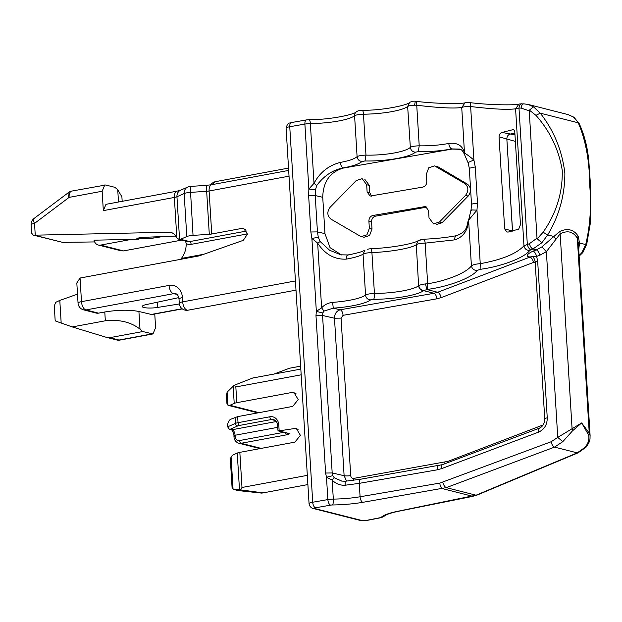 <?xml version="1.0" encoding="UTF-8"?>
<svg xmlns="http://www.w3.org/2000/svg" width="622" height="622" viewBox="0 0 622 622"><rect width="100%" height="100%" fill="white"/><g stroke="black" fill="none" stroke-linecap="round" stroke-linejoin="round"><path stroke-width="0.93" d="M330.196 207.188C326.845 211.783 327.086 215.756 330.92 219.092L361.071 236.663L366.941 234.828L369.344 228.352L368.9 221.082C368.978 218.089 370.308 216.223 372.866 215.484L425.549 206.527L428.574 210.578L429.017 217.84L433.542 223.904L439.443 222.023L465.505 195.401C468.856 190.798 468.615 186.825 464.774 183.49L434.623 165.918L428.76 167.761L426.35 174.238L426.793 181.5C426.715 184.501 425.394 186.367 422.828 187.098L370.144 196.054L367.12 192.011L366.677 184.742L362.159 178.677L356.25 180.559L330.196 207.188M502.086 132.447C500.135 133.046 499.116 134.507 499.038 136.824L504.667 228.88L506.844 231.983L508.182 232.068L518.701 229.114L520.466 224.612L514.837 132.556C514.573 130.348 513.834 129.415 512.621 129.749L502.086 132.447L510.367 134.025C508.081 134.702 506.907 136.358 506.844 139.001L512.481 231.104M514.977 134.912L510.367 134.025L514.876 133.232L510.367 134.025C508.081 134.694 506.907 136.35 506.844 139.001L512.551 231.089M82.959 309.655A7.433 6.189 -75.8 0 0 83.643 309.88L96.262 313.084A7.433 6.189 -75.8 0 0 98.533 313.146L104.791 311.987C118.242 309.834 129.617 309.67 138.916 311.49L151.776 314.561L182.332 308.893M179.346 303.956L157.599 307.439L157.319 302.206M178.802 297.611L146.294 304.57A10.59 2.099 176.5 0 0 142.228 306.506A10.59 2.099 176.5 0 0 157.599 307.439M61.189 323.121L59.798 300.403L55.638 302.37L54.285 306.047L55.14 320.097L55.77 321.107L72.23 326.931L105.328 320.789C119.269 319.273 130.83 322.04 139.997 329.108L138.916 311.49M59.798 300.403L77.509 294.159M154.761 314.009L155.601 327.646L152.965 333.944L142.757 331.542L139.997 329.108M162.661 236.578L153.898 237.977A11.834 2.348 -3.5 0 1 138.574 238.047L138.659 239.206L136.84 238.335L141.458 237.41L175.567 236.065M181.756 240.1L123.49 250.915L120.956 250.775L98.307 245.029A7.433 6.189 104.2 0 1 94.046 240.193L131.475 239.369L100.585 245.099A7.433 6.189 104.2 0 1 98.307 245.029M33.238 235.1L62.76 242.393L94.637 241.919M122.176 201.326L121.896 196.801L117.745 189.796L114.984 187.354L105.686 184.998L71.74 191.086A7.433 7.433 0 0 0 68.63 192.455A7.433 2.853 53 0 0 69.112 197.384A7.433 3.841 -100.5 0 1 71.74 191.086M104.776 184.959L102.148 191.249L103.33 210.633L105.965 204.335L176.982 191.156A7.433 3.841 -100.5 0 0 174.354 197.446L103.33 210.633M169.052 285.412A14.858 12.378 104.2 0 1 182.448 297.627L182.705 301.864A7.433 1.477 -3.5 0 0 179.276 303.334L179.019 299.089C178.413 295.707 177.324 293.934 175.754 293.755A7.433 6.189 -75.8 0 0 173.484 293.693A7.433 3.841 -100.5 0 1 169.052 285.412L81.49 301.662A7.433 1.477 176.5 0 0 78.053 303.132L76.825 282.948L80.044 278.042L199.164 255.883L243.295 240.333L247.424 234.191L243.715 228.468L241.834 228.414L211.737 233.996A4.953 0.98 -3.5 0 1 209.295 234.3L193.038 235.396L190.231 186.437A7.433 7.433 0 0 0 187.735 187.051L180.528 190.231L176.982 191.156M72.23 326.931L106.02 337.225L109.729 337.676L142.757 331.542M152.056 333.905L119.027 340.032A7.433 6.189 -75.8 0 1 116.749 339.97L106.02 337.225M203.759 254.266L181.383 258.418A19.811 16.499 104.2 0 0 186.172 243.451L185.543 241.064M181.383 258.418L180.535 259.39M176.835 237.969L174.354 197.446A7.433 1.477 176.5 0 0 176.951 196.731L179.564 239.501L180.574 239.291L189.663 241.6A7.433 6.189 -75.8 0 1 187.385 241.53L179.097 239.423L176.835 237.969A7.433 6.189 104.2 0 1 175.785 236.469A9.905 8.249 -75.8 0 0 170.941 232.426A9.905 8.249 -75.8 0 0 169.083 232.216L35.252 235.17L34.529 223.399L69.112 197.384L102.148 191.249M131.475 239.369L138.659 239.206M31.1 224.869A7.433 1.477 -3.5 0 1 34.529 223.399A7.433 2.853 53 0 1 34.047 218.477A7.433 7.433 0 0 0 31.1 224.869L31.605 233.126L33.238 235.093L35.252 235.17M193.038 235.396A7.433 1.477 -3.5 0 0 186.787 236.554L180.574 239.291M471.6 210.788L471.025 209.925L476.973 210.127L468.615 220.172L471.406 265.827C472.09 268.922 474.018 270.461 477.191 270.453C471.935 277.777 448.649 286.664 427.516 289.385L427.656 283.725C446.293 281.012 466.788 272.623 471.406 265.827C472.953 264.715 475.9 264 480.246 263.674C501.729 259.786 516.307 253.846 523.965 245.83L529.415 243.668L537.011 238.187L529.221 110.809L529.361 110.141L535.954 115.35L540.261 113.165L533.544 106.86L529.361 110.141M537.011 238.187L537.229 238.801L543.099 232.239C556.395 213.183 562.77 192.517 562.241 170.241C558.75 149.459 549.988 131.156 535.954 115.35M529.415 243.668C530.185 246.514 531.359 248.295 532.937 249.002L541.855 242.759L537.229 238.801M543.099 232.239L547.702 234.922C559.147 215.741 564.869 195.153 564.862 173.141C562.14 150.617 553.945 130.628 540.261 113.165L578.273 122.822C585.737 140.284 589.547 161.075 589.695 185.193C591.522 205.866 590.192 225.662 585.722 244.57L581.71 252.874L582.9 252.47M541.855 242.759L547.702 234.922L553.883 236.492L541.879 246.903L536.374 249.881C537.906 250.604 539.056 252.384 539.818 255.23L536.592 256.435L531.413 256.256C533.108 256.365 534.352 258.223 535.145 261.846L537.649 260.828L536.592 256.435C535.83 253.597 534.679 251.809 533.147 251.086C528.296 253.356 526.492 255.137 527.744 256.419L530.014 257.073L437.678 292.27L426.809 289.51L425.51 283.904L427.656 283.725L425.168 243.132L454.674 239.874C463.25 237.13 467.892 230.568 468.615 220.172L471.025 209.925L471.523 204.584A4.953 0.98 -3.5 0 1 477.494 203.262L475.27 166.921L473.91 160.079L470.636 106.533C470.745 103.928 470.504 102.638 469.913 102.653M521.92 103.835A4.953 2.55 91.4 0 0 521.609 103.788A4.953 2.55 91.4 0 0 518.981 108.041L521.119 108.088C521.539 105.165 522.519 103.765 524.058 103.882M530.846 249.803L529.742 250.456C526.57 250.464 524.649 248.924 523.965 245.83L515.584 108.811L518.981 108.041L527.324 244.462A4.953 2.208 69.1 0 0 530.846 249.803L532.937 249.002L536.374 249.881L533.147 251.086M578.709 249.461L579.541 243.008L578.126 236.088C573.725 229.502 567.622 227.955 559.816 231.438L553.883 236.492L555.959 239.283L546.38 251.653L539.818 255.23M573.919 117.224L568.096 114.596L573.398 116.975L579.261 123.739C585.022 136.374 588.319 150.47 589.151 166.027L590.161 180.271L590.48 222.404L586.748 244.112L585.722 244.57L579.541 243.008L578.374 244.975M471.523 204.584L469.299 168.243L468.133 162.871L464.595 154.754L461.726 107.505C463.297 106.797 466.267 106.471 470.636 106.533C492.655 109.145 507.638 109.907 515.584 108.811L519.005 104.029L520.777 103.89M529.742 250.456C524.424 257.78 501.192 266.62 480.114 269.334L480.246 263.674L476.973 210.127L477.494 203.262M513.438 129.718L512.621 129.749L513.896 129.99M541.879 246.903L546.38 251.653L557.747 437.406L551.084 441.76L439.832 483.092A4.953 2.34 80.3 0 0 442.561 488.651L472.541 496.263L476.934 495.128M559.816 231.438L560.158 233.864L555.959 239.283M578.126 236.088L577.325 238.226C573.243 231.571 567.528 230.117 560.158 233.864L572.077 428.729L557.747 437.406L562.801 441.659L554.536 447.117A4.953 2.13 -110.5 0 1 551.084 441.76M590.099 435.649L589.244 433.083L588.544 434.91C589.563 439.046 588.404 443.183 585.069 447.311L586.095 447.117C590.97 440.337 589.804 439.015 590.107 435.703L578.32 242.992L577.325 238.226L589.244 433.083L581.656 422.937L572.077 428.729L572.52 430.836L562.801 441.659M573.398 116.975L574.059 117.325M466.92 102.576L465.124 102.723L461.726 107.505C453.726 108.609 438.728 107.847 416.732 105.235L414.586 105.219L415.294 101.285M459.534 149.078L451.766 148.915C441.472 150.874 430.307 151.791 418.272 151.667L415.309 152.188C412.464 151.854 410.808 150.252 410.341 147.383A7.433 1.477 -3.5 0 1 419.22 145.82L416.732 105.235C416.849 102.63 416.608 101.339 416.017 101.355M468.669 162.925C467.565 162.754 469.315 161.806 473.91 160.079C469.851 156.565 466.718 154.256 464.517 153.16C462.698 145.634 457.458 142.399 448.781 143.449C439.692 145.175 429.841 145.968 419.22 145.828L418.272 151.667M425.51 283.904C422.128 284.347 419.889 284.938 418.8 285.669C419.298 288.639 421.024 290.241 423.979 290.474L427.516 289.385M423.979 290.474L423.652 290.661A42.102 8.35 -3.5 0 1 373.573 299.361A2.48 0.49 -3.5 0 0 370.611 299.882A42.102 8.35 -3.5 0 1 333.283 308.178L332.615 302.378C328.152 302.867 324.49 304.687 321.621 307.836L323.953 311.07L322.795 312.967L322.561 315.471L334.48 318.231C334.582 313.745 336.502 310.93 340.25 309.787L433.985 293.289L423.652 290.661C420.76 290.373 419.08 288.756 418.614 285.817A37.149 7.371 -3.5 0 1 374.428 293.491L371.925 252.579C390.678 251.902 411.507 248.201 416.297 244.695A7.433 1.477 -3.5 0 1 425.168 243.132C424.857 240.302 424.344 239.019 423.629 239.291M407.651 106.541L410.341 147.383C405.614 151.916 384.785 155.554 365.969 155.127L363.466 114.215A37.149 7.371 176.5 0 0 407.651 106.541L409.626 102.436M414.586 105.219C411.189 105.328 408.934 105.724 407.838 106.409L409.478 102.544C408.46 104.823 383.168 110.592 362.253 110.288A4.953 1.19 -90.6 0 1 363.466 114.215A7.433 1.477 176.5 0 0 354.587 115.778A4.953 4.665 -127.8 0 1 356.313 111.851C357.58 110.864 359.555 110.343 362.253 110.288M341.509 254.934L330.033 247.634L324.964 233.631L322.74 197.291C323.129 181.663 330.049 171.913 343.5 168.041L452.202 149.055L460.226 149.334M420.666 239.812L418.256 240.597L416.297 244.695L418.614 285.817M585.069 447.311L577.239 452.878L578.133 452.808L476.942 495.128A4.953 2.558 -112.7 0 1 476.048 495.198L397.948 511.237A42.102 8.35 -3.5 0 0 381.208 517.333A2.48 0.49 -3.5 0 1 380.19 517.698L365.705 520.528A2.48 0.49 -3.5 0 1 362.222 520.591L314.693 508.532A4.953 4.129 104.2 0 1 313.177 508.485C313.255 508.812 309.577 507.482 309.064 503.75A7.433 1.477 -3.5 0 1 312.718 502.242L327.856 499.583L326.496 477.268L332.156 480.075C335.74 483.745 340.047 485.463 345.101 485.238L359.267 483.348L437.118 469.843L441.729 468.576L538.59 432.119C538.108 429.398 538.551 428.084 539.919 428.177M441.729 468.576A4.953 2.13 69.4 0 1 442.413 464.657L360.853 479.181A4.953 2.34 -99.8 0 0 359.267 483.348L360.084 496.76A4.953 2.34 80.3 0 0 362.82 502.319L446.262 487.632L476.048 495.198L577.239 452.878L554.536 447.117L446.262 487.632C444.722 486.909 443.572 485.121 442.81 482.283M588.544 434.91L581.656 422.937L572.52 430.836M586.095 447.117L578.133 452.808M437.282 166.595L438.704 167.186L436.045 166.509M436.193 224.581L442.102 222.699L468.164 196.07C471.507 191.475 471.266 187.502 467.433 184.166L438.704 167.186M426.824 207.134L424.017 206.481M363.73 237.34L369.6 235.497L372.003 229.02L371.559 221.759C371.637 218.757 372.959 216.891 375.525 216.161L426.676 207.157M371.536 196.124L369.779 192.68L369.336 185.418L364.819 179.354M367.423 249.259L370.595 248.652C390.935 248.217 415.325 243.342 418.256 240.597L423.839 239.206C435.61 238.739 446.51 237.557 456.525 235.66L456.525 235.66C467.62 231.555 466.702 226.105 468.475 219.48M353.7 480.277L353.794 478.38C352.021 478.489 350.987 477.564 350.699 475.605L341.066 318.13L343.056 315.331A4.953 2.41 80 0 0 340.25 309.787L333.283 308.178L323.953 311.07M346.586 481.117L344.114 475.698L334.48 318.231L341.066 318.13M345.101 485.238L345.257 481.319M341.843 481.109L334.224 477.735L332.156 480.075L333.322 499.093A4.953 1.174 89.3 0 1 332.482 504.963A42.102 8.35 -3.5 0 0 362.82 502.319M415.309 152.188C409.999 157.249 386.223 161.401 365.013 160.974L365.969 155.127A7.433 1.477 -3.5 0 0 357.09 156.682C354.346 158.983 348.771 160.888 340.382 162.404C328.774 165.335 319.98 172.317 314.009 183.334L310.355 123.591A7.433 1.477 176.5 0 0 304.889 124.073L289.751 126.74A7.433 1.477 176.5 0 0 286.097 128.241C287.939 121.484 289.572 123.646 291.399 122.565A4.953 2.41 80 0 0 289.751 126.74L312.718 502.242A4.953 2.41 80 0 0 315.525 507.793L330.663 505.126A2.48 0.49 -3.5 0 1 332.482 504.963M340.872 254.826L329.613 250.246L320.175 241.546L317.663 243.116L311.886 238.42L310.86 231.99L308.636 195.65L308.862 189.002L314.009 183.334L316.746 185.473L315.408 189.959L308.862 189.002L304.889 124.073A4.953 2.41 80 0 1 306.537 119.898L309.165 119.657A4.953 1.174 89.3 0 1 310.355 123.591A37.149 7.371 176.5 0 0 354.587 115.778L357.09 156.682C357.549 159.551 359.205 161.152 362.058 161.487L365.013 160.974M362.058 161.487C358.956 164.052 352.643 166.198 343.119 167.917C332.848 169.899 324.062 175.754 316.746 185.473M320.175 241.546L318.308 237.309L311.886 238.42L316.349 311.389L322.795 312.967M340.778 254.81L347.955 254.95C355.963 253.449 361.374 251.98 364.197 250.518L365.013 250.044L363.054 254.141C360.27 255.937 354.688 257.601 346.298 259.125C334.543 259.685 324.995 254.344 317.663 243.116L321.621 307.836L316.349 311.389L315.976 315.572L322.561 315.471L332.187 472.945L332.77 475.674L334.224 477.735M370.611 299.882A4.953 4.665 -127.8 0 1 365.557 295.053L363.054 254.141C364.616 253.263 367.571 252.742 371.925 252.579C371.614 249.749 371.101 248.466 370.385 248.738M315.976 315.572L325.609 473.039L326.496 477.268L332.77 475.674M300.83 369.079L252.726 378.013L234.144 385.298L227.116 392.163L226.431 395.374L226.929 403.468L228.515 405.435M227.116 392.163L227.916 405.186L229.953 405.287L234.214 403.406A7.433 1.477 -3.5 0 1 236.803 402.691L235.839 386.946L234.144 385.298M277.645 425.401C277.855 425.153 277.241 420.876 273.61 419.593A7.433 6.189 -75.8 0 0 271.332 419.531A2.48 1.283 -100.5 0 1 269.862 416.771A9.905 8.249 -75.8 0 1 278.788 424.912A2.48 0.49 176.5 0 0 277.645 425.401L277.948 430.315L278.5 430.96L296.189 428.27L300.403 435.353L294.867 442.141L239.843 452.357A7.433 1.477 -3.5 0 0 237.246 453.073L232.993 454.954L231.073 456.797L230.389 460.008L232.068 487.485L233.056 489.203L238.413 490.61L261.792 493.114L262.398 492.795L240.543 489.856L241.989 487.485L239.843 452.357M236.803 402.691L291.827 392.482L293.996 392.536L298.218 399.619L292.682 406.407L237.658 416.623L230.801 419.22C228.958 420.114 227.792 422.493 227.31 426.358L229.269 429.126L232.239 429.709L231.431 429.662L232.239 430.541L233.631 430.906L232.239 429.709L276.339 421.522M262.398 492.795L259.732 492.585M233.639 489.444L237.775 490.494A7.433 6.189 -75.8 0 0 238.413 490.61M300.651 366.148L289.393 368.24L273.983 374.063M231.073 456.797L233.056 489.203L240.543 489.856M372.003 229.02L369.344 228.352M371.559 221.759L368.9 221.082M375.525 216.161L372.866 215.484M442.102 222.699L439.443 222.023M468.164 196.07L465.505 195.401M467.433 184.166L464.774 183.49M369.779 192.68L367.12 192.011M369.336 185.418L366.677 184.742M515.374 141.388L499.038 136.824M98.533 313.146L85.914 309.943L173.484 293.693A14.858 2.947 176.5 0 0 176.757 294.222M182.114 308.722L150.874 314.522M78.053 303.132A7.433 7.433 0 0 0 83.643 309.88A7.433 6.189 -75.8 0 0 85.914 309.943A7.433 3.841 -100.5 0 1 81.49 301.662L80.044 278.042M105.328 320.789L104.791 311.987M153.898 237.977L153.844 236.92M118.491 202.01L117.745 189.796M186.787 236.554L184.159 193.551L176.951 196.731A7.433 6.414 -113.8 0 1 180.528 190.231M209.295 234.3L206.667 191.296L190.41 192.392A7.433 1.477 -3.5 0 0 184.159 193.551A7.433 6.414 -113.8 0 1 187.735 187.051M289.028 176.166L209.109 191.001A4.953 0.98 176.5 0 1 206.667 191.296L206.488 185.34L190.231 186.437M211.737 233.996L209.109 191.001A7.433 3.841 -100.5 0 1 211.737 184.703L206.488 185.34M179.276 303.334A7.433 7.433 0 0 0 188.046 310.184A7.433 3.841 79.5 0 1 187.136 310.145A7.433 3.841 79.5 0 1 182.705 301.864L295.434 280.942M179.019 299.089A7.433 1.477 -3.5 0 1 182.448 297.627M152.965 333.944L119.937 340.071A7.433 3.841 -100.5 0 1 119.027 340.032L109.729 337.676M100.585 245.099L123.49 250.915M172.683 233.126L169.083 232.216M62.76 242.393L34.412 235.194M288.538 168.095L215.632 181.632A7.433 3.841 79.5 0 0 213.315 184.415M186.172 243.451A9.905 8.249 -75.8 0 0 191.133 244.36A2.48 1.283 -100.5 0 0 189.663 241.6L246.755 231.003M245.41 229.324L241.834 228.414M191.133 244.36L247.424 233.911M529.221 110.809L521.119 108.088M533.544 106.86L528.062 104.426L523.747 103.843L519.005 104.029C517.387 105.258 491.442 105.305 470.03 102.638L465.124 102.723C463.631 103.944 437.6 104.022 416.134 101.339L415.255 101.254C413.692 101.005 411.865 101.355 409.781 102.327M480.114 269.334L477.191 270.453M581.71 252.874L579.082 255.502M469.299 168.243L475.27 166.921M504.667 228.88L512.481 231.065M441.2 297.611A4.953 2.208 -110.9 0 0 437.678 292.27L433.985 293.289C435.524 294.004 436.457 295.847 436.784 298.832L441.2 297.611L533.536 262.414L535.184 262.554M532.401 256.692A7.433 6.306 -73.8 0 0 530.022 257.08A4.953 2.208 -110.9 0 1 533.536 262.414M538.59 432.119C544.343 429.46 547.236 424.694 547.251 417.836L537.649 260.828M330.663 505.126A4.953 2.41 -100 0 1 327.856 499.583A7.433 1.477 -3.5 0 1 333.322 499.093A37.149 7.371 -3.5 0 0 360.084 496.76L439.832 483.092M452.202 149.055L451.766 148.915C450.103 148.168 449.107 146.349 448.781 143.449M343.056 315.331L436.784 298.832M353.794 478.38L447.949 461.361L543.138 424.943M442.413 464.657L539.282 428.2C542.773 426.645 544.592 423.528 544.748 418.847A4.953 0.98 -3.5 0 1 547.251 417.836M437.118 469.843C437.072 467.013 437.756 465.629 439.163 465.684M343.5 168.041L343.119 167.917C341.602 167.139 340.693 165.304 340.382 162.404M457.077 235.66C455.452 235.645 454.659 237.044 454.674 239.874M332.615 302.378A37.149 7.371 -3.5 0 0 365.557 295.053A7.433 1.477 -3.5 0 1 374.428 293.491A4.953 1.19 89.4 0 1 373.573 299.361M350.699 475.605A4.953 0.98 -3.5 0 1 344.114 475.698L332.187 472.945L325.609 473.039M444.862 463.74A4.953 2.41 79.9 0 0 444.893 462.216M447.949 461.361L448.128 462.504M314.693 508.532A2.48 0.49 -3.5 0 1 315.525 507.793M397.948 511.237A4.953 2.768 78.6 0 0 398.632 511.245L473.225 496.27M322.74 197.291L315.222 195.557L315.408 189.959M324.964 233.631L317.445 231.897L310.86 231.99M308.636 195.65A4.953 0.98 -3.5 0 1 315.222 195.557L317.445 231.897L318.308 237.309M348.437 254.958C346.967 254.911 346.26 256.303 346.298 259.125M365.705 520.528A4.953 2.698 78.9 0 0 366.358 520.544L360.706 520.552A4.953 4.129 -75.8 0 0 362.222 520.591M381.208 517.333A4.953 4.743 44.5 0 0 384.443 515.957L380.843 517.714A4.953 2.698 -101.1 0 1 380.19 517.698M235.839 386.946L301.18 374.817M241.989 487.485L307.33 475.356M269.862 416.771L238.032 422.68L237.658 416.623M278.788 424.912L279.161 430.968L288.46 433.332A2.48 2.06 104.2 0 1 287.698 433.309L287.745 433.316M234.214 403.406L233.149 386.083M261.186 448.392L241.079 443.292A2.48 1.283 -100.5 0 1 239.602 440.531L283.826 432.321M298.163 429.266L294.019 428.216M260.019 448.61L238.809 443.222A7.433 6.189 -75.8 0 0 241.079 443.292L286.944 434.778A4.953 0.98 176.5 0 0 288.46 433.332M239.493 489.778L237.246 453.073M295.971 393.532L291.827 392.482M258.993 412.658L229.953 405.287M275.476 420.581L271.332 419.531L239.501 425.44A2.48 1.283 -100.5 0 1 238.032 422.68A7.433 1.477 -3.5 0 0 235.435 423.395L235.062 417.339M286.944 434.778A2.48 1.283 -100.5 0 1 285.576 432.764M239.501 425.44A4.953 0.98 176.5 0 0 237.775 425.914A2.48 2.138 66.2 0 1 235.435 423.395L227.302 426.98M237.775 425.914L230.303 429.211M277.762 427.322L235.062 435.252A2.48 0.49 176.5 0 0 233.919 435.734L233.996 436.947A2.48 0.49 -3.5 0 1 235.139 436.457A4.953 4.129 -75.8 0 0 239.602 440.531M233.631 430.906A4.953 2.558 79.5 0 1 235.062 435.252L235.139 436.457M288.678 170.42L211.737 184.703M188.046 310.184L296.002 290.147M116.749 339.97A7.433 7.433 0 0 0 119.937 340.071M215.632 181.632A7.433 7.433 0 0 0 210.765 184.874M34.047 218.477L68.63 192.455M568.104 114.596L528.055 104.426M579.261 123.739L574.005 117.278M579.121 256.147L582.822 252.579M586.748 244.112L582.892 252.478M544.748 418.847L535.145 261.846M291.399 122.565L306.537 119.898M309.165 119.657C329.948 119.898 354.859 114.362 356.313 111.851M464.595 154.754C462.993 151.045 461.299 149.148 459.51 149.07L459.495 149.062M341.633 481.078L345.171 481.257L360.853 479.181M309.064 503.75L286.097 128.241M360.706 520.552L313.177 508.485M380.843 517.714L366.358 520.544M398.632 511.245C393.306 512.349 389.364 513.469 386.806 514.619L384.443 515.957M261.862 493.106L307.89 484.561M257.835 412.876L228.484 405.427M278.493 430.968L287.698 433.309M233.996 436.947C234.237 440.096 235.847 442.188 238.809 443.222M229.269 429.118L231.485 429.685M233.919 435.734C234.129 435.058 233.569 433.324 232.239 430.541"/></g></svg>
